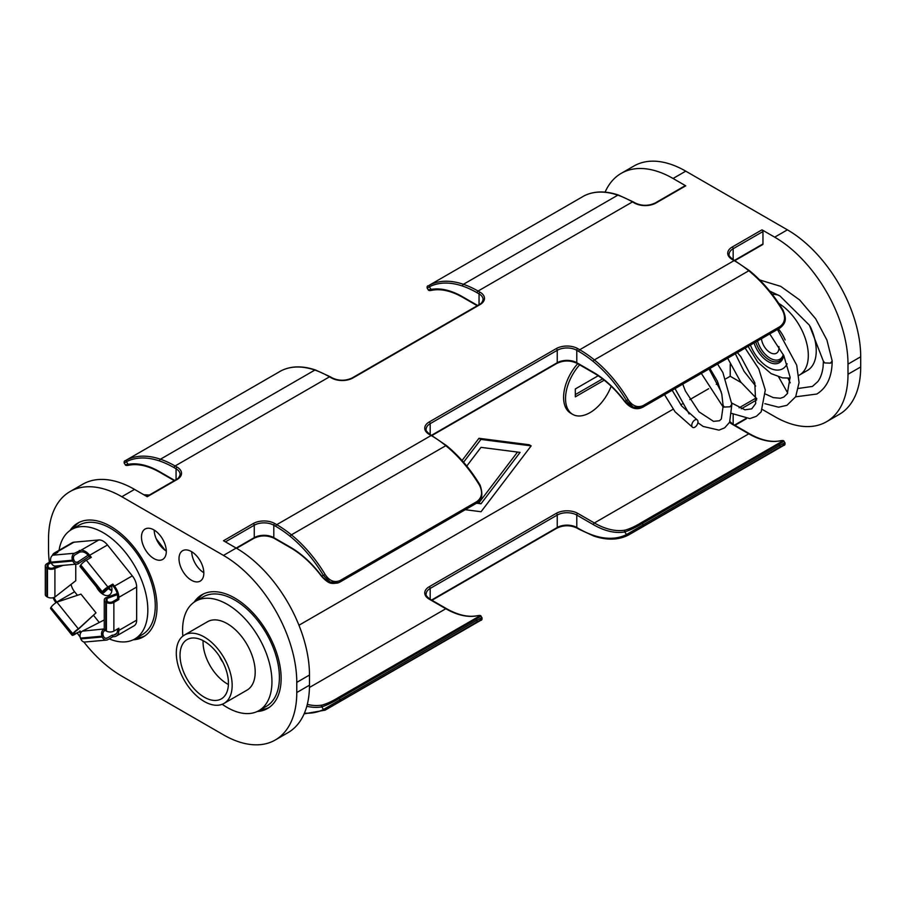 <?xml version="1.0" encoding="UTF-8"?>
<svg xmlns="http://www.w3.org/2000/svg" width="906" height="906" viewBox="0 0 906 906"><rect width="100%" height="100%" fill="white"/><g stroke="black" fill="none" stroke-linecap="round" stroke-linejoin="round"><path stroke-width="1.36" d="M153.884 529.908A17.554 10.136 -120 0 0 145.107 529.036A17.554 10.136 -120 0 0 142.423 543.102A17.554 10.136 -120 0 0 153.884 558.572A17.554 10.136 -120 0 0 162.661 559.444A17.554 10.136 -120 0 0 165.356 545.378A17.554 10.136 -120 0 0 153.884 529.908M154.179 530.078A17.554 10.136 -120 0 0 166.296 551.063M69.989 530.52A65.651 37.905 60 0 1 77.769 523.102A65.651 37.905 60 0 1 110.589 526.352A65.651 37.905 60 0 1 153.476 584.211A65.651 37.905 60 0 1 143.42 636.816A65.651 37.905 60 0 1 133.103 639.84M144.892 635.876A65.651 37.905 60 0 1 136.319 638.073M579.647 364.835A34.553 19.955 120 0 0 572.694 414.37A34.553 19.955 120 0 0 589.976 412.66A34.553 19.955 120 0 0 611.165 386.25M577.688 363.714A34.553 19.955 120 0 0 570.746 413.238L572.694 414.37M257.225 711.504A65.651 37.905 -120 0 0 267.542 708.481A65.651 37.905 -120 0 0 277.598 655.865A65.651 37.905 -120 0 0 234.711 598.017A65.651 37.905 -120 0 0 201.891 594.766A65.651 37.905 -120 0 0 194.111 602.184M203.431 593.951A65.651 37.905 -120 0 0 197.248 600.282M203.827 572.728A17.554 10.136 60 0 1 191.71 551.754M191.415 551.573A17.554 10.136 -120 0 0 182.638 550.701A17.554 10.136 -120 0 0 179.954 564.778A17.554 10.136 -120 0 0 191.415 580.236A17.554 10.136 -120 0 0 200.192 581.108A17.554 10.136 -120 0 0 202.887 567.043A17.554 10.136 -120 0 0 191.415 551.573M860.7 356.794L847.993 364.133A103.658 59.853 -120 0 0 774.698 237.168L787.405 229.83A103.658 59.853 60 0 1 860.7 356.794L860.7 366.953A103.658 59.853 60 0 1 839.228 414.404L826.521 421.743A103.658 59.853 -120 0 0 847.993 374.28L860.7 366.953M673.056 178.482A103.658 59.853 -120 0 0 621.222 173.352L633.928 166.013A103.658 59.853 60 0 1 685.751 171.155L673.056 178.482L685.751 185.821L655.944 203.035A15.209 8.777 180 0 1 634.449 203.035L632.49 201.902L478.074 291.053L480.021 292.185A15.209 8.777 180 0 1 480.021 304.597L352.966 377.949A15.209 8.777 180 0 1 331.471 377.949L329.512 376.828L175.096 465.978L177.055 467.1A15.209 8.777 180 0 1 177.055 479.523L147.236 496.726L134.53 489.399L121.834 496.726A103.658 59.853 -120 0 0 70 491.596A103.658 59.853 -120 0 0 48.528 539.047L48.528 549.206A103.658 59.853 -120 0 0 49.343 562.286M787.405 229.83L685.751 171.155M321.924 576.363L321.641 576.409C312.185 563.894 301.868 554.381 290.713 547.858L274.088 538.266C267.383 535.14 260.679 535.14 253.974 538.266A1.382 0.793 -120 0 0 254.258 537.643L236.183 548.073A103.658 59.853 60 0 1 309.478 675.038L296.772 682.377A103.658 59.853 -120 0 0 223.476 555.412L236.183 548.073L223.476 540.746L253.284 523.532A15.209 8.777 180 0 1 274.778 523.532L276.738 524.665L431.154 435.503L429.206 434.382A15.209 8.777 180 0 1 429.206 421.97L556.261 348.606A15.209 8.777 180 0 1 577.756 348.606L579.715 349.739L734.132 260.588L732.184 259.456A15.209 8.777 180 0 1 732.184 247.044L761.991 229.83A1.382 0.793 60 0 1 762.965 231.528L762.965 243.941A1.382 0.793 60 0 1 762.682 244.575L734.947 260.588M309.478 675.038L309.478 685.196A103.658 59.853 60 0 1 288.006 732.648L275.299 739.987A103.658 59.853 -120 0 0 296.772 692.535L309.478 685.196M223.476 555.412L121.834 496.726M774.698 237.168L761.991 229.83M826.521 421.743A103.658 59.853 -120 0 1 774.698 416.601L762.58 409.614M275.299 739.987A103.658 59.853 -120 0 1 223.476 734.845L121.834 676.17A103.658 59.853 -120 0 1 83.782 641.901M296.772 682.377L296.772 692.535M77.237 632.954A103.658 59.853 -120 0 0 80.17 637.122M741.097 382.536L730.225 376.262L730.225 364.167M847.993 364.133L847.993 374.28M298.946 625.253L673.113 409.229M680.768 404.812L682.207 403.985M689.806 399.591L708.651 388.719M716.25 384.325L718.254 383.17M725.91 378.753L730.225 376.262M462.049 460.531L478.968 438.289L529.195 444.744L531.154 445.877L480.927 439.421L478.968 438.289M782.558 446.046C785.876 444.076 784.981 444.427 779.862 447.088L628.141 535.197A1.382 1.133 62.9 0 1 628.096 535.22L629.806 534.291M307.304 704.415A79.422 45.855 -120 0 0 322.208 705.049C327.077 703.656 332.355 701.21 338.04 697.733L474.869 618.73C479.954 616.001 480.542 615.049 476.635 615.899A79.422 45.855 60 0 1 445.82 608.741L429.206 599.149A15.209 8.777 180 0 1 429.206 586.737L556.261 513.374A15.209 8.777 180 0 1 577.756 513.374L594.37 522.966A79.422 45.855 -120 0 0 625.185 530.123C630.032 528.742 635.31 526.307 641.006 522.807A1.382 0.793 60 0 1 641.675 522.887A1.382 0.793 60 0 1 642.275 523.487C635.899 527.383 630.055 530.203 624.744 531.947A80.804 46.648 60 0 1 593.396 524.665L576.782 515.072L576.782 527.485L578.741 528.617A102.276 59.049 -120 0 0 593.203 535.276A96.908 55.946 -120 0 0 626.488 534.551L779.715 445.412C785.389 442.434 786.442 442.049 782.863 444.268M641.006 522.807L777.835 443.804C782.92 441.075 783.509 440.135 779.602 440.973A1.382 1.11 -100.2 0 1 779.896 440.871L779.896 440.871A1.382 1.11 -100.2 0 1 780.225 440.871M643.034 405.639A1.382 0.793 60 0 1 642.977 407.111A1.382 0.793 60 0 1 642.886 407.145L641.289 407.87L633.215 407.134L626.488 400.633A96.908 55.946 -120 0 0 593.203 361.471A102.276 59.049 -120 0 0 578.741 351.426A1.382 0.793 120 0 1 579.715 349.739A103.658 59.853 60 0 1 594.37 359.909A98.29 56.75 60 0 1 628.141 399.637C632.411 405.979 637.382 407.983 643.034 405.639L779.862 326.636C784.981 322.785 785.876 317.406 782.558 310.475L783.078 310.203C773.498 294.359 762.297 281.188 749.466 270.679L732.875 259.388C729.738 256.908 728.481 255.243 729.103 254.382A13.816 7.984 0 0 1 733.158 248.731L733.158 259.558M479.58 620.972C482.909 619.002 482.003 619.353 476.896 622.014L325.163 710.123A1.382 1.133 62.9 0 0 325.163 710.123L480.848 620.293C481.811 620.27 482.196 619.444 482.026 617.79L480.973 616.205L339.297 698.413C332.944 702.297 327.1 705.117 321.766 706.861A80.804 46.648 60 0 1 306.817 706.272M340.067 580.553A1.382 0.793 60 0 1 339.999 582.026A1.382 0.793 60 0 1 339.92 582.071L338.3 582.807L330.248 582.048L323.51 575.548A96.908 55.946 -120 0 0 290.226 536.386A102.276 59.049 -120 0 0 275.764 526.352A1.382 0.793 120 0 1 276.738 524.665A103.658 59.853 60 0 1 291.404 534.834A98.29 56.75 60 0 1 325.163 574.551C329.456 580.916 334.427 582.909 340.067 580.553L476.896 501.562C482.003 497.688 482.909 492.298 479.58 485.401L480.101 485.118C470.52 469.285 459.319 456.114 446.499 445.605L429.897 434.314C426.76 431.834 425.503 430.157 426.137 429.297A13.816 7.984 0 0 1 430.18 423.657L430.18 434.472M304.439 713.135A96.908 55.946 -120 0 0 323.51 709.477L476.749 620.327C482.411 617.348 483.464 616.975 479.886 619.194M337.666 583.011C331.222 583.668 329.24 584.517 321.641 576.409L329.184 582.354L337.666 583.022L339.999 582.026L476.828 503.034A1.382 0.793 60 0 1 476.749 503.068L340.067 581.98M578.741 351.426L576.782 350.305L576.782 362.717L593.396 372.309A80.804 46.648 60 0 1 624.744 401.222L632.162 407.428L640.644 408.096C635.049 409.829 629.704 407.632 624.619 401.494L628.141 399.637M779.862 326.636A1.382 0.793 60 0 1 779.806 328.108L640.644 408.096M629.851 534.257L783.803 445.378C784.789 445.356 785.185 444.518 785.004 442.864L783.95 441.29L642.275 523.487L642.886 524.404A1.382 0.793 60 0 1 643.034 526.092M260.441 709.738A65.651 37.905 -120 0 0 269.014 707.541M598.187 375.752L575.321 388.957L575.321 396.851L604.211 380.169M602.547 378.878L575.321 394.597M476.511 503.215L480.995 503.793L477.666 502.49M466.76 466.069L480.995 447.36L520.089 452.388L480.995 503.793M531.154 445.877L481.063 511.731L465.265 509.704M463.555 462.253L480.927 439.421M479.036 502.66L517.519 452.06M70 491.596L82.706 484.257A103.658 59.853 60 0 1 134.53 489.399M655.944 203.035A1.382 0.793 -120 0 0 655.253 202.967L685.061 185.753A1.382 0.793 60 0 1 685.751 185.821M621.222 173.352A103.658 59.853 -120 0 0 605.106 192.14M125.436 460.622L126.67 459.954A1.382 1.133 62.9 0 0 126.364 461.732L124.224 463.136C123.929 461.584 124.337 460.758 125.424 460.622L281.087 370.803A1.382 1.133 -117.1 0 1 281.177 370.758M634.449 203.035A1.382 0.793 -60 0 1 635.14 202.967L633.181 201.834A1.382 0.793 -60 0 0 632.49 201.902A103.658 59.853 -120 0 0 617.835 195.152A98.29 56.75 -120 0 0 584.064 195.877A1.382 1.133 -117.1 0 1 584.11 195.855L429.648 285.028A1.382 1.133 62.9 0 0 429.342 286.806L427.202 288.21L428.255 289.795L431.086 289.422A1.382 1.11 79.8 0 0 432.309 290.214L432.309 290.214A1.382 1.11 79.8 0 0 432.604 290.101M427.202 288.21C426.885 286.692 427.27 285.854 428.379 285.707L428.402 285.707M73.126 528.628A65.651 37.905 60 0 1 79.309 522.286M176.07 479.614L176.07 468.798L174.122 467.666A102.276 59.049 -120 0 0 159.649 461.007A96.908 55.946 -120 0 0 126.364 461.732L128.108 464.336A80.804 46.648 60 0 1 159.456 471.618A1.382 0.793 120 0 0 159.739 472.252C148.493 465.899 138.358 463.532 129.332 465.129C126.749 465.684 125.402 465.548 125.277 464.71L128.108 464.336A1.382 1.11 79.8 0 0 129.332 465.129L129.332 465.129A1.382 1.11 79.8 0 0 129.626 465.027M322.208 705.049A1.382 1.11 79.8 0 0 321.766 706.861L323.51 709.477A1.382 1.133 62.9 0 0 325.118 710.145L304.122 713.86M625.185 530.123A1.382 1.11 79.8 0 0 624.744 531.947L626.488 534.551A1.382 1.133 62.9 0 0 628.096 535.22C618.277 540.135 606.816 540.395 593.736 536.024A1.382 0.94 108.9 0 1 593.203 535.276M476.635 615.899A1.382 1.11 -100.2 0 1 476.918 615.786L476.918 615.786A1.382 1.11 -100.2 0 1 477.247 615.786M624.902 401.437L624.619 401.494C615.163 388.968 604.846 379.455 593.679 372.944A1.382 0.793 -60 0 1 593.396 372.309M325.163 574.551L321.766 576.148A80.804 46.648 60 0 0 290.418 547.235L273.805 537.643L273.805 525.22A13.816 7.984 0 0 0 254.258 525.22L225.424 541.867M798.48 388.425L812.422 386.432L817.733 381.686C820.519 378.085 822.297 373.113 823.09 366.771L823.395 361.12L824.675 362.921L830.428 363.147A4.383 2.537 0 0 0 830.893 362.921M759.704 279.965L780.779 286.375L799.647 299.943L815.638 318.742L826.918 340.044L832.184 360.962L830.428 363.147M709.93 368.459L717.326 381.052L721.81 394.223L723.09 405.424L724.336 407.043L730.111 406.794L731.833 404.11M691.765 425.378A4.383 2.537 120 0 0 692.671 427.394A4.383 2.537 120 0 0 696.057 426.216A4.383 2.537 120 0 0 697.971 421.8A4.383 2.537 120 0 0 697.065 419.784A4.383 2.537 120 0 0 693.679 420.962A4.383 2.537 120 0 0 691.765 425.378M778.775 303.408A42.842 24.734 60 0 1 806.147 341.2A42.842 24.734 60 0 1 799.443 375.05L807.359 370.486A42.842 24.734 -120 0 0 810.213 326.454M778.662 295.22A42.842 24.734 -120 0 0 772.206 294.257M761.47 338.697A12.435 7.18 -120 0 0 770.202 352.615A12.435 7.18 -120 0 0 776.419 353.238A12.435 7.18 -120 0 0 778.956 346.568M219.626 656.544A12.435 7.18 -120 0 0 222.91 662.229M204.235 701.471A39.49 22.797 -120 0 0 223.975 703.43A39.49 22.797 -120 0 0 230.033 671.776A39.49 22.797 -120 0 0 204.235 636.975A39.49 22.797 -120 0 0 184.484 635.015A39.49 22.797 -120 0 0 178.425 666.669A39.49 22.797 -120 0 0 204.235 701.471M223.975 703.43L247.01 690.123A39.49 22.797 -120 0 0 253.068 658.481A39.49 22.797 -120 0 0 227.27 623.668A39.49 22.797 -120 0 0 207.519 621.72L184.484 635.015M203.091 640.644A34.224 19.762 -120 0 0 227.27 683.871A34.224 19.762 -120 0 0 228.403 684.494M204.235 641.267A34.224 19.762 -120 0 0 187.112 639.579A34.224 19.762 -120 0 0 181.868 667.009A34.224 19.762 -120 0 0 204.235 697.167A34.224 19.762 -120 0 0 221.347 698.866A34.224 19.762 -120 0 0 226.591 671.437A34.224 19.762 -120 0 0 204.235 641.267M222.219 704.268A63.194 36.489 -120 0 0 227.27 707.518A63.194 36.489 -120 0 0 258.867 710.644A63.194 36.489 -120 0 0 268.55 660.01A63.194 36.489 -120 0 0 227.27 604.325A63.194 36.489 -120 0 0 195.673 601.199A63.194 36.489 -120 0 0 182.865 636.114M258.867 710.644L266.307 706.352A63.194 36.489 -120 0 0 275.99 655.706A63.194 36.489 -120 0 0 234.711 600.021A63.194 36.489 -120 0 0 203.114 596.895L195.673 601.199M108.845 588.119A12.435 7.18 -120 0 0 111.132 589.795A12.435 7.18 -120 0 0 111.902 590.202M109.196 638.877A63.194 36.489 -120 0 0 134.745 638.99L142.185 634.687A63.194 36.489 -120 0 0 151.868 584.053A63.194 36.489 -120 0 0 110.589 528.357A63.194 36.489 -120 0 0 78.992 525.231L71.551 529.534A63.194 36.489 -120 0 0 59.071 550.304M134.745 638.99A63.194 36.489 -120 0 0 144.428 588.345A63.194 36.489 -120 0 0 103.148 532.66A63.194 36.489 -120 0 0 71.551 529.534M117.18 593.555L105.798 597.779A5.266 3.035 0 0 0 104.258 599.919L104.258 628.583A5.266 3.035 0 0 0 105.798 630.735L106.421 631.097A5.266 3.035 180 0 0 113.873 631.097L118.833 628.232L118.833 630.451L136.659 620.157L136.659 587.054A12.288 7.089 -120 0 0 132.31 575.865L107.486 544.982A12.288 7.089 -120 0 0 103.148 541.131A12.288 7.089 -120 0 0 98.799 539.965L73.975 542.184A12.288 7.089 -120 0 0 72.174 542.739L54.349 553.022A12.288 7.089 60 0 1 56.149 552.467L57.814 552.32L52.854 555.185A5.266 4.156 84.9 0 0 50.985 562.139L51.302 562.932A5.266 4.156 -95.1 0 0 55.492 566.035L76.987 564.11A5.266 4.156 -95.1 0 1 72.797 561.018L51.302 562.932M136.659 620.157A12.288 7.089 60 0 1 134.111 625.786L116.285 636.069A12.288 7.089 60 0 1 114.484 636.624L112.831 636.771L112.208 635.174L107.236 638.039A3.511 2.763 -95.1 0 1 106.308 638.345A3.511 2.763 -95.1 0 1 103.522 636.272L103.205 635.48A3.511 2.763 -95.1 0 1 104.45 630.848L103.828 629.251A5.266 4.156 84.9 0 0 101.97 636.193L102.276 636.997A5.266 4.156 -95.1 0 0 106.466 640.089A5.266 4.156 -95.1 0 0 107.859 639.647L112.831 636.771M72.797 561.018L72.491 560.214A5.266 4.156 84.9 0 1 74.349 553.272L80.974 550.248A12.288 7.089 60 0 1 85.323 551.414A12.288 7.089 60 0 1 89.66 555.265L91.325 557.337L86.364 560.202A5.266 1.11 141.2 0 0 80.781 565.004L80.464 565.446A5.266 1.11 -38.8 0 0 80.09 566.59L101.585 593.339A5.266 1.11 -38.8 0 1 101.97 592.184L80.464 565.446M79.309 550.406L79.932 552.003L81.597 551.856A10.532 6.082 60 0 1 85.323 552.853A10.532 6.082 60 0 1 89.048 556.148L90.419 557.858M103.669 590.837L104.45 591.799L103.828 592.683L112.253 585.016L107.236 587.835A3.511 0.747 141.2 0 0 103.522 591.029L103.205 591.471A3.511 0.747 141.2 0 0 102.956 592.241A3.511 0.747 141.2 0 0 104.45 591.799L111.529 585.355M103.828 592.683A5.266 1.11 -38.8 0 1 101.585 593.339M113.873 631.097L113.873 602.433L118.833 599.568L117.587 598.843L117.587 596.635A10.532 6.082 60 0 0 113.873 587.031L112.208 584.97L112.831 584.087L107.859 586.952A5.266 1.11 141.2 0 0 102.276 591.743L101.97 592.184M112.831 584.087L114.484 586.148A12.288 7.089 60 0 1 118.833 597.348L118.833 599.568M79.932 552.003L74.972 554.868A3.511 2.763 84.9 0 0 73.726 559.5L74.043 560.304A3.511 2.763 84.9 0 0 76.829 562.366A3.511 2.763 84.9 0 0 77.757 562.06L78.38 563.668A5.266 4.156 -95.1 0 1 76.987 564.11M75.866 562.23L77.757 562.06L88.154 555.14M78.38 563.668L89.252 556.42M52.322 555.559A12.288 7.089 60 0 1 54.349 553.022M51.189 562.66L48.086 564.449A3.511 2.027 0 0 0 47.055 565.888A3.511 2.027 0 0 0 48.086 567.315L48.709 567.677A3.511 2.027 0 0 0 53.669 567.677L54.915 568.39A5.266 3.035 180 0 1 47.463 568.39L46.84 568.039A5.266 3.035 0 0 1 45.3 565.888A5.266 3.035 0 0 1 46.84 563.736L50.77 561.471M53.669 567.677L58.924 565.729M75.764 564.223L75.764 580.723L54.915 597.054A5.266 3.035 180 0 1 47.463 597.054L46.84 596.703A5.266 3.035 0 0 1 45.3 594.551L45.3 565.888M54.915 597.054L54.915 568.39L63.103 565.355M55.968 602.717A12.288 7.089 60 0 1 53.092 597.745M56.852 602.162L56.772 602.06A10.532 6.082 60 0 1 54.088 597.45M80.532 633.271L79.309 631.765L74.349 634.63A5.266 1.11 -38.8 0 1 72.106 635.276L50.611 608.538A5.266 1.11 -38.8 0 1 50.985 607.382L72.797 633.69A5.266 1.11 141.2 0 1 78.38 628.889L96.013 612.841L77.757 629.772L78.38 628.889L56.885 602.139A5.266 1.11 141.2 0 0 51.302 606.941M79.309 631.765L74.972 633.747A3.511 0.747 -38.8 0 1 73.477 634.177A3.511 0.747 -38.8 0 1 73.726 633.407L74.043 632.966A3.511 0.747 -38.8 0 1 77.757 629.772M56.885 602.139L80.962 594.121L96.013 612.841M72.106 635.276A5.266 1.11 -38.8 0 1 72.491 634.132L72.797 633.69M81.076 632.309L79.932 630.882M106.466 640.089L84.971 642.014A5.266 4.156 -95.1 0 1 80.781 638.911L80.464 638.118L101.97 636.193M104.258 619.942L82.333 631.165A5.266 4.156 84.9 0 0 80.464 638.118M105.209 630.338L104.45 630.848M104.292 628.934L82.333 631.165M117.587 628.945L117.587 629.727A10.532 6.082 60 0 1 115.413 634.551A10.532 6.082 60 0 1 113.873 635.027L112.208 635.174M118.833 630.451A12.288 7.089 60 0 1 116.285 636.069M117.587 598.843L112.627 601.72A3.511 2.027 180 0 1 107.667 601.72L107.044 601.358A3.511 2.027 180 0 1 106.013 599.919A3.511 2.027 180 0 1 107.044 598.492L105.798 597.779M117.406 594.642L107.044 598.492L107.044 601.358M104.258 599.919A5.266 3.035 0 0 0 105.798 602.071L106.421 602.433A5.266 3.035 180 0 0 113.873 602.433M77.429 595.299L74.598 591.777A10.532 6.082 60 0 1 71.087 584.381M93.567 615.378L99.286 622.49M96.398 586.884A12.435 7.18 -120 0 0 103.148 594.415A12.435 7.18 -120 0 0 109.366 595.027A12.435 7.18 -120 0 0 111.461 585.74M108.392 588.526A12.435 7.18 -120 0 0 110.589 590.112A12.435 7.18 -120 0 0 111.846 590.735M777.835 443.804A1.382 0.793 60 0 1 778.503 443.895A1.382 0.793 60 0 1 779.103 444.495L779.715 445.412A1.382 0.793 60 0 1 779.862 447.088M593.203 361.471A1.382 0.623 129.1 0 1 594.37 359.909L748.798 270.758A103.658 59.853 -120 0 0 734.132 260.588A1.382 0.793 -60 0 1 734.823 260.52M290.226 536.386A1.382 0.623 129.1 0 1 291.404 534.834L445.82 445.684A103.658 59.853 -120 0 0 431.154 435.503A1.382 0.793 -60 0 1 431.845 435.435M779.602 440.973A79.422 45.855 60 0 1 748.798 433.815L732.184 424.223A15.209 8.777 180 0 1 729.624 422.264M739.07 407.836L755.978 398.074M480.973 616.205C480.995 615.378 479.648 615.242 476.918 615.786C467.892 617.394 457.757 615.015 446.511 608.673A1.382 0.793 -60 0 0 445.82 608.741L309.456 687.473M783.95 441.29C783.973 440.463 782.614 440.316 779.896 440.871C770.87 442.468 760.734 440.101 749.489 433.748A1.382 0.793 -60 0 0 748.798 433.815L594.37 522.966A1.382 0.793 120 0 0 593.396 524.665M275.764 526.352L273.805 525.22A1.382 0.793 120 0 1 274.778 523.532M274.088 538.266A1.382 0.793 -60 0 1 273.805 537.643A13.816 7.984 180 0 0 254.258 537.643L254.258 525.22A1.382 0.793 60 0 0 253.284 523.532M431.562 435.276L557.235 362.717L557.235 350.305L430.18 423.657A1.382 0.793 60 0 0 429.206 421.97M734.54 260.35L762.965 243.941M762.965 231.528L733.158 248.731A1.382 0.793 60 0 0 732.184 247.044M733.158 414.631L733.158 424.325M734.54 425.118L745.604 418.731M756.601 399.965L741.289 408.81M431.562 600.044L557.235 527.485L557.235 515.072L430.18 588.424L430.18 599.24M783.078 310.203C785.944 317.474 787.144 322.491 779.806 328.108A1.382 0.793 60 0 1 779.715 328.153L643.045 407.054M782.558 310.475A98.29 56.75 -120 0 0 748.798 270.758A1.382 0.623 -50.9 0 1 749.466 270.679M338.04 697.733A1.382 0.793 60 0 1 339.297 698.413L339.92 699.33A1.382 0.793 60 0 1 340.067 701.006M476.896 622.014A1.382 0.793 60 0 0 476.749 620.327L476.126 619.41A1.382 0.793 60 0 0 474.869 618.73M479.58 485.401A98.29 56.75 -120 0 0 445.82 445.684A1.382 0.623 -50.9 0 1 446.499 445.605M429.206 586.737A1.382 0.793 60 0 1 430.18 588.424A13.816 7.984 0 0 0 426.137 594.064C425.503 594.925 426.76 596.601 429.897 599.081A1.382 0.793 -60 0 0 429.206 599.149M577.756 348.606A1.382 0.793 120 0 0 576.782 350.305A13.816 7.984 0 0 0 557.235 350.305A1.382 0.793 60 0 0 556.261 348.606M557.235 362.717A13.816 7.984 180 0 1 576.782 362.717A1.382 0.793 -60 0 0 577.065 363.351C570.361 360.214 563.657 360.214 556.952 363.351A1.382 0.793 -120 0 0 557.235 362.717M577.756 513.374A1.382 0.793 120 0 0 576.782 515.072A13.816 7.984 0 0 0 557.235 515.072A1.382 0.793 60 0 0 556.261 513.374M556.952 528.119A1.382 0.793 60 0 0 557.235 527.485A13.816 7.984 180 0 1 576.782 527.485A1.382 0.793 120 0 0 577.065 528.119C570.361 524.982 563.657 524.982 556.952 528.119L431.969 600.27M331.471 377.949A1.382 0.793 -60 0 1 332.162 377.881L330.203 376.76A1.382 0.793 -60 0 0 329.512 376.828A103.658 59.853 -120 0 0 314.858 370.067L160.43 459.217A103.658 59.853 60 0 1 175.096 465.978A1.382 0.793 120 0 0 174.122 467.666M633.181 201.834L618.47 195.062A1.382 0.94 -71.1 0 0 617.835 195.152L463.408 284.303A103.658 59.853 60 0 1 478.074 291.053A1.382 0.793 120 0 0 477.088 292.751A102.276 59.049 -120 0 0 462.626 286.081A96.908 55.946 -120 0 0 429.342 286.806L431.086 289.422A80.804 46.648 60 0 1 462.434 296.704L477.666 305.492M479.048 304.699L479.048 293.872L477.088 292.751M159.456 471.618L174.688 480.418M126.67 459.954A98.29 56.75 60 0 1 160.43 459.217A1.382 0.94 108.9 0 0 159.649 461.007M330.203 376.76L315.492 369.976A1.382 0.94 -71.1 0 0 314.858 370.067A98.29 56.75 -120 0 0 281.087 370.803M429.648 285.028A98.29 56.75 60 0 1 463.408 284.303A1.382 0.94 108.9 0 0 462.626 286.081M480.021 304.597A1.382 0.793 -120 0 0 479.331 304.529C481.245 303.703 482.502 302.026 483.102 299.524A13.816 7.984 0 0 0 479.048 293.872A1.382 0.793 120 0 1 480.021 292.185M177.055 479.523A1.382 0.793 -120 0 0 176.364 479.455C178.267 478.628 179.524 476.952 180.124 474.438A13.816 7.984 0 0 0 176.07 468.798A1.382 0.793 120 0 1 177.055 467.1M352.966 377.949A1.382 0.793 -120 0 0 352.275 377.881C345.571 381.018 338.867 381.018 332.162 377.881M462.434 296.704A1.382 0.793 120 0 0 462.717 297.327C451.471 290.985 441.335 288.606 432.309 290.214C429.761 290.769 428.413 290.622 428.255 289.795M578.741 528.617A1.382 0.793 120 0 0 579.025 529.24L577.065 528.119M732.184 424.223A1.382 0.793 -60 0 1 732.875 424.155L729.953 421.618M290.713 547.858A1.382 0.793 -60 0 1 290.418 547.235M476.896 501.562A1.382 0.793 60 0 1 476.828 503.034C482.128 500.486 483.215 494.506 480.101 485.118M429.206 434.382A1.382 0.793 -60 0 1 429.897 434.314M732.184 259.456A1.382 0.793 -60 0 1 732.875 259.388M750.428 345.073A29.026 16.761 -120 0 0 768.243 367.292A29.026 16.761 -120 0 0 787.11 363.827M785.162 339.943A29.026 16.761 -120 0 0 778.435 328.901M783.69 355.345A22.118 12.763 60 0 1 768.243 361.641A22.118 12.763 60 0 1 754.052 342.978M783.305 354.54L782.24 358.063L779.59 360.984A20.736 11.971 60 0 1 769.217 359.954A20.736 11.971 60 0 1 755.774 341.992M757.495 340.996A19.354 11.166 -120 0 0 770.202 358.255A19.354 11.166 -120 0 0 783.294 354.608M80.974 550.248L98.799 539.965M102.276 591.743L80.781 565.004M107.859 586.952L86.364 560.202M72.491 560.214L50.985 562.139M74.349 553.272L52.854 555.185M47.463 568.39L47.463 597.054M46.84 568.039L46.84 596.703M48.086 564.449L48.086 567.315M50.985 607.382L72.491 634.132M74.19 632.773L74.972 633.747M80.781 638.911L102.276 636.997M105.345 638.209L107.236 638.039M105.798 630.735L105.798 602.071M106.421 631.097L106.421 602.433M118.833 597.348L136.659 587.054M114.484 586.148L132.31 575.865M89.66 555.265L107.486 544.982M56.149 552.467L73.975 542.184M116.591 633.453L113.873 635.027M74.598 591.777L56.772 602.06M125.277 464.71L124.224 463.136M655.253 202.967C648.549 206.092 641.844 206.092 635.14 202.967M618.47 195.062C605.389 190.679 593.928 190.951 584.11 195.855M479.331 304.529L352.275 377.881M315.492 369.976C302.411 365.605 290.951 365.865 281.132 370.781L279.422 371.709M176.364 479.455L146.84 496.499M477.258 305.73L462.717 297.327M174.28 480.644L159.739 472.252M579.025 529.24L593.736 536.024M746.34 418.776L734.947 425.356M446.511 608.673L429.897 599.081M749.489 433.748L732.875 424.155M593.679 372.944L577.065 363.351M556.952 363.351L431.969 435.503M253.974 538.266L236.579 548.311M795.649 396.817L816.816 394.031C826.918 387.757 832.036 376.783 832.172 361.12M778.65 376.941L787.71 393.034M727.665 358.21L740.723 382.026L756.77 398.674M764.811 403.668L778.56 407.19L786.918 405.333L795.695 396.715L799.058 382.581L796.714 365.197L777.461 329.467M701.335 373.419L723.362 407.338M730.689 413.125L749.84 418.606L756.374 416.307L761.165 411.845L765.298 390.067L758.798 368.901L745.128 348.13M675.015 388.606L689.149 413.963M697.88 422.74L703.192 426.454L718.99 430.135L724.664 427.836L729.636 422.23L731.855 404.427M731.855 404.336L722.909 372.615L717.575 364.042M664.528 394.665L675.14 411.879L692.671 427.394M787.96 378.255L790.259 382.853M748.118 346.409L757.801 362.196L771.108 373.612L782.524 377.859L790.168 378.096M798.73 375.446L799.443 375.05M823.395 361.301L809.398 325.197L779.93 295.956L769.67 291.053M735.355 353.77L744.03 371.279L755.672 386.081M765.649 394.11L773.282 397.609L780.406 398.255L783.815 397.055L787.325 393.646L790.089 377.179L783.837 355.684L769.726 333.929M709.047 368.969L721.221 391.811M731.822 403.068L744.879 409.806L751.72 408.866L755.706 403.544L754.8 382.808L740.802 356.647L737.371 352.604M682.762 384.144L685.4 391.018L698.968 411.822L713.509 421.347L719.455 420.758L721.323 419.014L723.181 405.775M672.161 390.26L681.663 405.979L697.065 419.784M143.794 494.744L149.365 495.038M153.352 492.728L168.822 483.804M156.217 538.776L165.232 550.361"/></g></svg>
